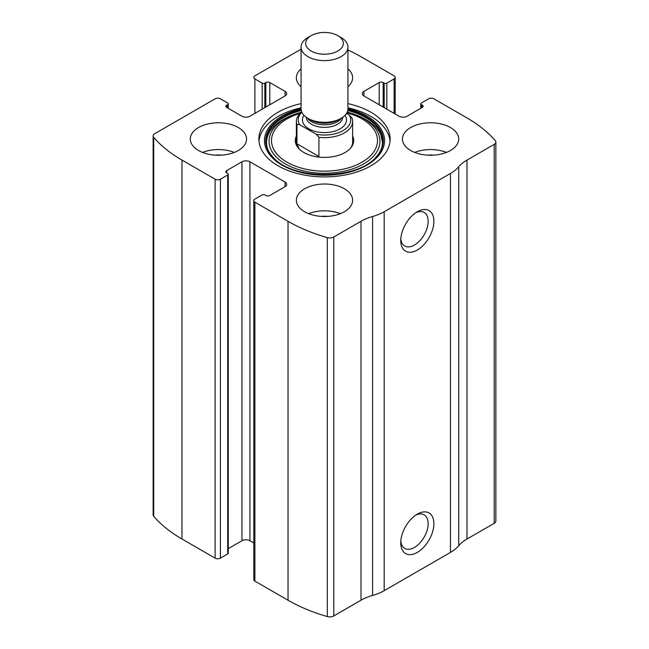 <?xml version="1.0" encoding="UTF-8"?>
<svg xmlns="http://www.w3.org/2000/svg" width="649" height="649" viewBox="0 0 649 649"><rect width="100%" height="100%" fill="white"/><g stroke="black" fill="none" stroke-linecap="round" stroke-linejoin="round"><path stroke-width="0.97" d="M363.943 91.363L363.943 95.955A5.622 3.245 0 0 1 362.296 93.659A5.622 3.245 0 0 1 363.943 91.363L379.194 82.561A2.815 1.623 0 0 1 383.17 82.561L384.167 83.137A1.874 1.079 0 0 0 386.82 83.137L394.113 78.927A3.748 2.166 0 0 0 395.209 77.393A3.748 2.166 0 0 0 394.113 75.86L360.966 56.723A150.008 86.609 0 0 0 347.937 50.03M226.712 105.146L226.712 107.442A2.815 1.623 0 0 1 225.893 106.29A2.815 1.623 0 0 1 226.712 105.146L227.71 104.57A1.874 1.079 0 0 0 228.253 103.808A1.874 1.079 0 0 0 227.71 103.037L220.417 98.826A3.748 2.166 0 0 0 215.111 98.826L154.787 133.662A5.622 3.245 0 0 0 153.14 135.957A5.622 3.245 0 0 0 153.724 137.401A150.008 86.609 0 0 0 181.963 160.068L215.111 179.205A3.748 2.166 0 0 0 220.417 179.205L220.417 558.14L227.71 553.93A1.874 1.079 0 0 0 228.253 553.167L228.253 174.232A1.874 1.079 0 0 0 227.71 173.47L226.712 172.894A2.815 1.623 0 0 1 225.893 171.742A2.815 1.623 0 0 1 226.712 170.598L226.712 172.894M285.057 186.669A5.622 3.245 0 0 0 286.704 184.373A5.622 3.245 0 0 0 285.057 182.077L285.057 186.669L269.806 195.479A2.815 1.623 0 0 1 265.83 195.479L264.833 194.903A1.874 1.079 0 0 0 262.18 194.903L254.887 199.113A3.748 2.166 0 0 0 253.791 200.638L253.791 579.581A3.748 2.166 0 0 0 254.887 581.106L288.034 600.244A150.008 86.609 0 0 0 327.299 616.55A5.622 3.245 0 0 0 333.781 615.942L361.014 600.211A43.126 24.897 0 0 1 372.591 595.449A43.126 24.897 0 0 0 384.167 590.679L450.463 552.404A43.126 24.897 0 0 0 458.721 545.72A43.126 24.897 0 0 1 466.98 539.035L494.214 523.313A5.622 3.245 0 0 0 495.86 521.017L495.86 142.082A5.622 3.245 0 0 0 495.276 140.638A150.008 86.609 0 0 0 467.037 117.964L433.889 98.826A3.748 2.166 0 0 0 428.583 98.826L421.29 103.037A1.874 1.079 0 0 0 420.747 103.808A1.874 1.079 0 0 0 421.29 104.57L421.29 108.018M253.791 200.638A3.748 2.166 0 0 0 254.887 202.172L288.034 221.309A150.008 86.609 0 0 0 327.299 237.615A5.622 3.245 0 0 0 333.781 237.007L361.014 221.277L361.014 600.211M301.063 49.202L254.887 75.86A3.748 2.166 0 0 0 253.791 77.393A3.748 2.166 0 0 0 254.887 78.927L254.887 113.372M153.14 135.957L153.14 514.892A5.622 3.245 0 0 0 153.724 516.336A150.008 86.609 0 0 0 181.963 539.003L215.111 558.14A3.748 2.166 0 0 0 220.417 558.14M495.86 142.082A5.622 3.245 0 0 1 494.214 144.378L466.98 160.1A43.126 24.897 0 0 0 458.721 166.785A43.126 24.897 0 0 1 450.463 173.47L384.167 211.744A43.126 24.897 0 0 1 372.591 216.515A43.126 24.897 0 0 0 361.014 221.277M417.315 552.404A23.437 13.532 -60 0 1 400.741 542.832A23.437 13.532 -60 0 1 417.315 514.13A23.437 13.532 -60 0 1 433.889 523.694A23.437 13.532 -60 0 1 417.315 552.404M417.315 250.019A23.437 13.532 -60 0 1 400.741 240.446A23.437 13.532 -60 0 1 417.315 211.744A23.437 13.532 -60 0 1 433.889 221.309A23.437 13.532 -60 0 1 417.315 250.019M301.063 103.629A65.63 37.893 0 0 0 258.87 139.016A65.63 37.893 0 0 0 278.096 165.811A65.63 37.893 0 0 0 349.616 174.021A65.63 37.893 0 0 0 390.13 139.016A65.63 37.893 0 0 0 370.904 112.228A65.63 37.893 0 0 0 347.937 103.629M347.937 68.802A28.126 16.241 180 0 1 352.626 77.775A28.126 16.241 180 0 1 347.937 86.755M301.063 86.755A28.126 16.241 180 0 1 296.374 77.775A28.126 16.241 180 0 1 301.063 68.802M450.463 127.537A28.126 16.241 180 0 1 458.705 139.016A28.126 16.241 180 0 1 430.571 155.257A28.126 16.241 180 0 1 402.445 139.016A28.126 16.241 180 0 1 419.814 124.016A28.126 16.241 180 0 1 450.463 127.537M238.313 127.537A28.126 16.241 180 0 1 246.555 139.016A28.126 16.241 180 0 1 218.429 155.257A28.126 16.241 180 0 1 190.295 139.016A28.126 16.241 180 0 1 207.664 124.016A28.126 16.241 180 0 1 238.313 127.537M344.392 188.778A28.126 16.241 180 0 1 352.626 200.257A28.126 16.241 180 0 1 324.5 216.498A28.126 16.241 180 0 1 296.374 200.257A28.126 16.241 180 0 1 313.735 185.257A28.126 16.241 180 0 1 344.392 188.778M363.943 95.955L399.086 116.244A5.622 3.245 0 0 0 407.037 116.244L422.288 107.442A2.815 1.623 0 0 0 423.107 106.29A2.815 1.623 0 0 0 422.288 105.146L421.29 104.57M226.712 107.442L241.963 116.244A5.622 3.245 0 0 0 249.914 116.244L285.057 95.955A5.622 3.245 0 0 0 286.704 93.659A5.622 3.245 0 0 0 285.057 91.363L269.806 82.561A2.815 1.623 0 0 0 265.83 82.561L264.833 83.137A1.874 1.079 0 0 1 262.18 83.137L254.887 78.927M228.253 174.232A1.874 1.079 0 0 1 227.71 174.995L220.417 179.205M285.057 182.077L249.914 161.796A5.622 3.245 0 0 0 241.963 161.796L226.712 170.598M253.791 542.962L249.914 540.731A5.622 3.245 0 0 0 241.963 540.731L228.253 548.64M415.814 212.694A19.381 11.187 -60 0 1 424.138 212.442A19.381 11.187 -60 0 1 427.107 227.969A19.381 11.187 -60 0 1 414.443 245.046A19.381 11.187 -60 0 1 404.757 246.003A19.381 11.187 -60 0 1 400.806 238.678M415.814 515.071A19.381 11.187 -60 0 1 424.138 514.819A19.381 11.187 -60 0 1 427.107 530.355A19.381 11.187 -60 0 1 414.443 547.432A19.381 11.187 -60 0 1 404.757 548.389A19.381 11.187 -60 0 1 400.806 541.055M308.599 213.659A28.126 16.241 180 0 1 340.401 213.659M321.255 216.393A18.748 10.822 180 0 1 327.745 216.393M202.529 152.418A28.126 16.241 180 0 1 234.321 152.418M215.184 155.152A18.748 10.822 180 0 1 221.674 155.152M414.679 152.418A28.126 16.241 180 0 1 446.471 152.418M427.326 155.152A18.748 10.822 180 0 1 433.816 155.152M347.937 107.839A65.63 37.893 180 0 1 370.904 116.439A65.63 37.893 180 0 1 390.025 141.125M258.975 141.125A65.63 37.893 180 0 1 301.063 107.839M273.846 158.08C259.211 143.802 266.99 124.535 292.934 114.938L301.347 112.188A55.425 31.996 180 0 0 294.662 114.297A55.425 31.996 180 0 0 280.068 160.4A55.425 31.996 180 0 0 360.755 165.471A55.425 31.996 180 0 0 363.691 118.637A55.425 31.996 180 0 0 354.338 114.297L347.231 112.082A55.425 31.996 180 0 1 354.338 114.297L356.066 114.938A58.629 33.853 180 0 1 365.955 119.53M352.626 135.998A29.213 16.866 180 0 1 351.166 147.437A29.213 16.866 180 0 1 324.5 157.415A29.213 16.866 180 0 1 297.834 147.437A29.213 16.866 180 0 1 296.374 135.998M346.501 113.445L349.43 115.141L352.066 118.191A28.126 16.241 180 0 1 352.626 121.412L352.626 142.082A28.126 16.241 180 0 1 350.647 148.069M298.353 148.069A28.126 16.241 180 0 1 296.374 142.082L296.374 121.412A28.126 16.241 180 0 1 301.696 111.904M349.43 115.141A26.252 15.154 180 0 1 343.061 130.595A26.252 15.154 180 0 1 316.282 134.278L299.57 124.624A26.252 15.154 180 0 1 301.834 112.228M299.57 124.624L296.934 124.632A28.126 16.241 180 0 1 296.374 121.412M352.626 121.412A28.126 16.241 180 0 1 318.919 137.328L316.282 134.278M318.919 137.328L318.919 156.466L296.934 143.77L298.946 148.71M316.298 156.733L318.919 156.466M296.934 124.632L296.934 143.77M337.821 51.02A18.837 10.879 180 0 1 311.179 51.02A18.837 10.879 180 0 1 311.179 35.638A18.837 10.879 180 0 1 337.821 35.638A18.837 10.879 180 0 1 337.821 51.02M337.821 35.638L341.074 37.512A23.437 13.532 180 0 1 347.937 47.085A23.437 13.532 180 0 1 341.074 56.65A23.437 13.532 180 0 1 315.528 59.586A23.437 13.532 180 0 1 301.063 47.085A23.437 13.532 180 0 1 307.926 37.512L311.179 35.638M347.937 47.085L347.937 108.772A23.437 13.532 180 0 1 341.074 118.345A23.437 13.532 180 0 1 307.926 118.345A23.437 13.532 180 0 1 301.063 108.772L301.063 47.085M338.202 120L341.074 118.345L338.202 120A19.381 11.187 180 0 1 310.798 120L307.926 118.345M288.034 221.309L288.034 600.244M254.887 202.172L254.887 581.106M153.724 137.401L153.724 516.336M181.963 160.068L181.963 539.003M215.111 179.205L215.111 558.14M327.299 237.615L327.299 616.55M333.781 237.007L333.781 615.942M372.591 216.515L372.591 595.449M384.167 211.744L384.167 590.679M450.463 173.47L450.463 552.404M458.721 166.785L458.721 545.72M466.98 160.1L466.98 539.035M494.214 144.378L494.214 523.313M422.288 105.146L422.288 107.442M379.194 82.561L379.194 104.765M383.17 82.561L383.17 107.061M384.167 83.137L384.167 107.629M386.82 83.137L386.82 109.162M394.113 78.927L394.113 113.372M262.18 83.137L262.18 109.162M264.833 83.137L264.833 107.629M265.83 82.561L265.83 107.061M269.806 82.561L269.806 104.765M285.057 91.363L285.057 95.955M227.71 104.57L227.71 108.018M249.914 161.796L249.914 540.731M241.963 161.796L241.963 540.731M227.71 174.995L227.71 553.93M347.937 108.683A60.041 34.665 180 0 1 366.961 116.082A60.041 34.665 180 0 1 361.185 168.042A60.041 34.665 180 0 1 272.669 158.096A60.041 34.665 180 0 1 301.063 108.683M347.888 109.665A58.808 33.951 180 0 1 366.085 116.812A58.808 33.951 180 0 1 375.593 157.626L375.593 157.626C356.074 180.065 292.926 180.065 273.407 157.626L273.407 157.626A58.808 33.951 180 0 1 301.112 109.665M347.742 110.541A58.296 33.659 180 0 1 365.728 117.607A58.296 33.659 180 0 1 375.373 157.853M273.627 157.853A58.296 33.659 180 0 1 301.258 110.541M346.874 112.804A53.015 30.608 180 0 1 361.988 118.905A53.015 30.608 180 0 1 357.98 164.278A53.015 30.608 180 0 1 280.198 157.358A53.015 30.608 180 0 1 300.041 113.397M345.049 115.287A22.034 12.72 180 0 1 340.076 128.875A22.034 12.72 180 0 1 312.477 130.538A22.034 12.72 180 0 1 303.951 115.287M341.552 118.061A18.286 10.554 180 0 1 337.431 121.72A18.286 10.554 180 0 1 307.448 118.061M342.769 117.258A18.286 10.554 180 0 1 337.431 124.283A18.286 10.554 180 0 1 317.856 126.652A18.286 10.554 180 0 1 306.231 117.258M420.747 103.808L420.747 108.334M395.209 77.393L395.209 114.005M228.253 103.808L228.253 108.334M356.066 114.938L365.874 119.489C373.451 123.959 378.456 129.062 380.89 134.805L382.464 142.326C382.464 147.769 380.03 153.026 375.154 158.08"/></g></svg>
